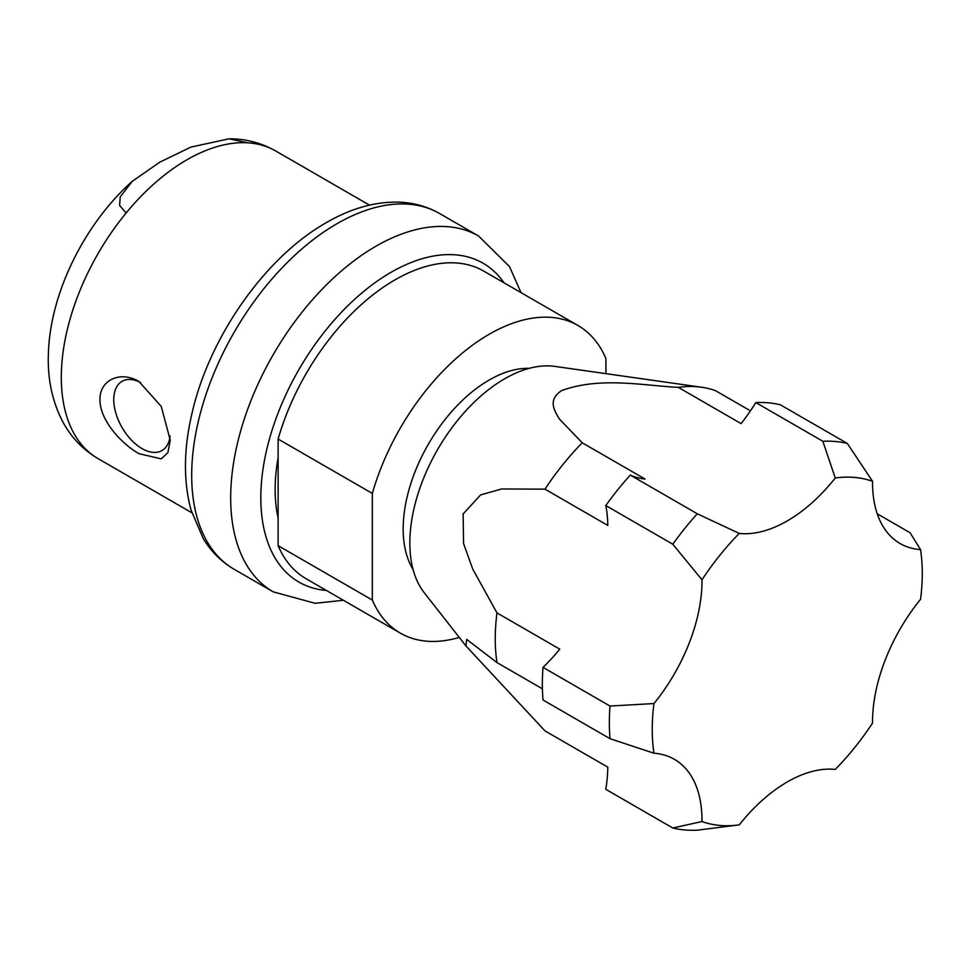 <?xml version="1.0" encoding="UTF-8"?>
<svg xmlns="http://www.w3.org/2000/svg" width="969" height="969" viewBox="0 0 969 969"><rect width="100%" height="100%" fill="white"/><g stroke="black" fill="none" stroke-linecap="round" stroke-linejoin="round"><path stroke-width="1.45" d="M186.908 159.8A177.618 102.544 -60 0 1 247.713 142.818L229.011 138.809L190.941 147.082L159.715 162.223L132.22 181.373L120.204 196.901L119.611 205.428L126.103 213.023A177.618 102.544 -60 0 1 186.908 159.8M139.039 453.71C121.9 444.129 99.855 420.594 99.928 399.664C99.831 378.528 121.961 370.945 139.039 381.604L161.266 406.447L170.265 440.241L167.879 452.693L161.254 458.858L139.039 453.71M170.084 435.893A39.959 23.074 60 0 1 161.993 450.561A39.959 23.074 60 0 1 142.007 448.574A39.959 23.074 60 0 1 115.905 413.363A39.959 23.074 60 0 1 122.021 381.338A39.959 23.074 60 0 1 140.566 382.525M278.127 517.991A163.858 94.599 -60 0 1 278.127 457.659M278.127 439.054L278.127 545.668A177.618 102.544 120 0 0 306.119 578.747L400.33 633.132A177.618 102.544 -60 0 1 372.338 600.053L372.338 493.439L278.127 439.054A177.618 102.544 120 0 1 483.737 271.102L577.948 325.487A177.618 102.544 -60 0 1 605.94 358.566L605.94 373.659M459.27 637.42A177.618 102.544 -60 0 1 400.33 633.132M278.127 545.668L372.338 600.053M372.338 493.439A177.618 102.544 -60 0 1 577.948 325.487M413.073 569.481A121.585 70.192 -60 0 1 489.139 380.042A121.585 70.192 -60 0 1 529.195 368.353M701.98 821.53A133.213 76.914 120 0 0 674.4 759.321A133.213 76.914 120 0 0 653.966 753.228A190.941 110.236 -60 0 1 652.246 729.378A190.941 110.236 -60 0 1 653.966 703.542A133.213 76.914 120 0 0 701.992 581.012A133.213 76.914 120 0 0 701.98 579.801A190.941 110.236 -60 0 1 739.25 533.434A133.213 76.914 120 0 0 835.266 477.996A190.941 110.236 -60 0 1 872.536 481.327A133.213 76.914 120 0 0 900.116 543.536A133.213 76.914 120 0 0 920.55 549.629A190.941 110.236 -60 0 1 920.55 599.314A133.213 76.914 120 0 0 872.536 723.068A190.941 110.236 -60 0 1 835.266 769.422A133.213 76.914 120 0 0 787.264 781.959A133.213 76.914 120 0 0 739.25 824.861A190.941 110.236 -60 0 1 739.081 824.885A190.941 110.236 -60 0 1 701.98 821.53L672.801 828.01L605.795 789.323A133.213 76.914 120 0 0 607.781 767.145L544.99 730.892L465.956 645.948L424.18 592.64A134.097 77.423 -60 0 1 421.757 482.998A134.097 77.423 -60 0 1 504.667 378.782A134.097 77.423 -60 0 1 554.813 366.391L701.653 387.249A190.941 110.236 -60 0 1 715.546 390.689L750.466 410.844M465.956 645.948L466.646 639.383L496.976 662.59L542.398 688.814M653.966 703.542L610.01 706.05L543.015 667.362A133.213 76.914 120 0 0 559.767 649.157L496.976 612.905A190.941 110.236 120 0 0 496.976 662.59M496.976 612.905L472.702 569.009L463.557 543.536L463.134 513.945L480.6 494.917L501.591 488.97L544.99 489.151L607.781 525.416A133.213 76.914 120 0 0 605.795 505.539L672.801 544.215A213.144 123.063 -60 0 1 697.28 513.776L630.274 475.089A133.213 76.914 120 0 0 645.051 479.049L582.248 442.797A190.941 110.236 120 0 0 544.99 489.151M582.248 442.797L559.367 418.983C554.522 410.711 547.328 400.161 561.584 390.616C600.077 376.469 642.883 385.553 678.276 387.358L741.079 423.61A133.213 76.914 120 0 0 755.844 402.583L822.851 441.27A213.144 123.063 -60 0 1 847.33 443.451L872.536 481.327M701.98 579.801L672.801 544.215M739.25 824.861L697.28 830.191A213.144 123.063 -60 0 1 672.801 828.01M653.966 753.228L610.01 738.681A213.144 123.063 -60 0 1 609.356 722.741A213.144 123.063 -60 0 1 610.01 706.05M835.266 477.996L822.851 441.27M739.25 533.434L697.28 513.776M543.015 667.362A213.144 123.063 120 0 0 543.015 699.993L610.01 738.681M920.55 549.629L910.121 532.78L877.248 513.8M847.33 443.451L780.324 404.776A213.144 123.063 -60 0 0 755.844 402.583M678.276 387.358A190.941 110.236 -60 0 1 701.653 387.249M630.274 475.089A213.144 123.063 120 0 0 605.795 505.539M247.713 142.818A177.618 102.544 -60 0 1 275.717 150.994L369.468 205.125M191.85 512.771L98.099 458.64A177.618 102.544 -60 0 1 126.103 213.023M234.244 569.348A205.416 118.593 -60 0 1 202.751 404.739A205.416 118.593 -60 0 1 336.946 223.718A205.416 118.593 -60 0 1 439.66 213.555C426.869 206.264 412.855 202.448 397.605 202.097C374.107 201.831 350.33 208.686 326.299 222.664C265.264 257.136 209.679 336.497 192.177 412.515C183.613 448.477 183.238 480.987 191.05 510.045L203.224 538.522C211.157 551.615 221.501 561.887 234.244 569.348L273.222 591.853A205.416 118.593 -60 0 1 241.741 427.244A205.416 118.593 -60 0 1 375.936 246.223A205.416 118.593 -60 0 1 478.638 236.061L439.66 213.555M326.408 590.46A184.098 106.287 -60 0 1 265.179 456.702A184.098 106.287 -60 0 1 391.004 272.337A184.098 106.287 -60 0 1 504.025 282.815M273.222 591.853L315.082 603.299L343.414 600.271M132.22 181.373C84.872 223.451 50.558 292.311 48.45 352.171C47.251 377.147 51.781 399.87 62.028 420.352C70.446 436.619 82.462 449.386 98.099 458.64M229.011 138.809C245.702 138.761 261.267 142.831 275.717 150.994M521.031 292.626L509.512 266.632L478.638 236.061"/></g></svg>
